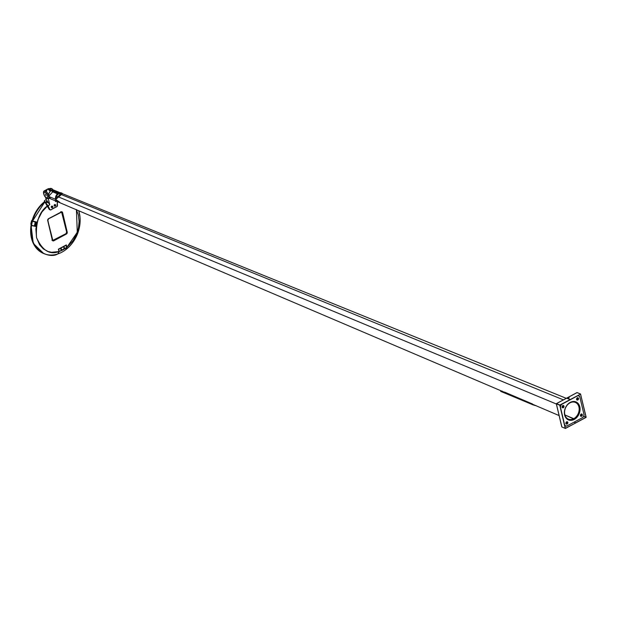 <?xml version="1.0" encoding="UTF-8"?>
<svg xmlns="http://www.w3.org/2000/svg" width="617" height="617" viewBox="0 0 617 617"><rect width="100%" height="100%" fill="white"/><g stroke="black" fill="none" stroke-linecap="round" stroke-linejoin="round"><path stroke-width="0.93" d="M565.434 407.791L565.55 407.845A9.054 6.957 -67.4 0 1 570 402.847L570 402.847A9.054 6.957 -67.4 0 1 578.931 406.981A9.054 6.957 -67.4 0 1 573.741 418.681L573.818 419.012A9.425 7.242 112.6 0 0 579.332 407.382A9.425 7.242 112.6 0 0 570.902 402.076A9.425 7.242 -67.4 0 1 575.445 402.045A9.425 7.242 -67.4 0 1 579.425 410.112A9.425 7.242 -67.4 0 1 573.818 419.012A9.425 7.242 -67.4 0 1 568.203 419.444A9.425 7.242 -67.4 0 1 565.025 416.205A9.425 7.242 112.6 0 0 573.818 419.012L564.91 414.94L573.741 418.681A9.054 6.957 -67.4 0 1 568.35 419.105A9.054 6.957 -67.4 0 1 565.55 407.845A9.054 6.957 -67.4 0 1 570 402.847A9.054 6.957 -67.4 0 1 575.306 402.392A9.054 6.957 -67.4 0 1 579.124 410.143A9.054 6.957 -67.4 0 1 573.741 418.681A9.054 6.957 -67.4 0 1 566.059 417.293A9.054 6.957 -67.4 0 1 565.55 407.845L565.434 407.791M566.259 398.32L61.507 193.298A4.651 3.579 112.6 0 0 58.777 193.537A4.651 3.579 112.6 0 0 56.494 196.098L556.357 404.004L56.494 196.098A4.651 3.579 112.6 0 0 59.363 202.098M58.777 193.537L563.39 399.855L58.777 193.537A4.651 3.579 112.6 0 0 56.494 196.098L56.494 196.106A4.651 3.579 112.6 0 0 57.929 201.89L559.095 415.565M563.013 406.773L562.133 406.41L563.013 406.773M56.494 196.098L556.357 404.004L56.494 196.098M532.51 403.988L504.498 392.08M581.33 413.907L581.484 414.971L580.79 415.889A1.242 0.956 112.6 0 0 581.384 413.992L582.209 414.277L582.278 415.565L581.669 416.251L580.404 416.005M580.558 415.974A1.242 0.956 112.6 0 0 580.79 415.889L581.669 416.251A1.242 0.956 -67.4 0 1 581.16 414.084A1.242 0.956 -67.4 0 1 581.669 416.251L580.443 415.688L581.353 413.999M566.815 421.681L566.969 422.745L566.283 423.655L567.154 424.026A1.242 0.956 -67.4 0 1 566.645 421.851L567.563 421.905L567.902 422.645L566.768 424.141L565.905 423.239L566.645 421.851A1.242 0.956 -67.4 0 1 567.154 424.026L566.283 423.655A1.242 0.956 112.6 0 0 566.876 421.766M562.974 405.408L563.12 406.472L562.434 407.39L563.313 407.752A1.242 0.956 -67.4 0 1 562.797 405.585L563.714 405.631L564.054 406.372L562.92 407.868L562.056 406.965L562.797 405.585A1.242 0.956 -67.4 0 1 563.313 407.752L562.434 407.39A1.242 0.956 112.6 0 0 563.028 405.492M577.481 397.641L577.635 398.705L576.949 399.615L577.821 399.986A1.242 0.956 -67.4 0 1 577.311 397.811L578.229 397.865L578.569 398.597L577.435 400.101L576.571 399.191L577.311 397.811A1.242 0.956 -67.4 0 1 577.821 399.986L576.949 399.615A1.242 0.956 112.6 0 0 577.543 397.726M577.851 403.896A9.733 7.481 112.6 0 0 575.53 401.767M574.25 419.437L573.555 419.144L574.25 419.437L571.188 420.339L568.288 419.815L565.99 417.933L564.64 414.986L564.447 411.416L565.442 407.775L567.47 404.605L570.224 402.4A9.733 7.481 -67.4 0 1 575.977 401.929A9.733 7.481 -67.4 0 1 580.034 410.274A9.733 7.481 -67.4 0 1 574.25 419.437A9.733 7.481 -67.4 0 1 568.496 419.907A9.733 7.481 -67.4 0 1 564.432 411.562A9.733 7.481 -67.4 0 1 570.224 402.4L573.278 401.497L576.178 402.022L578.484 403.904L579.826 406.85L580.019 410.421L579.031 414.061L577.003 417.231L574.25 419.437M560.066 404.791L559.835 405.215M571.851 419.699L569.553 419.976L567.409 419.452M575.306 401.659L578.036 404.189M576.718 399.708A1.242 0.956 112.6 0 0 576.949 399.615L576.556 399.731M562.203 407.475A1.242 0.956 112.6 0 0 562.434 407.39L562.041 407.505M566.051 423.748A1.242 0.956 112.6 0 0 566.283 423.655L565.889 423.771M564.609 424.774L565.542 426.008L567.062 425.907L582.541 417.616L583.759 416.251L583.96 414.416L579.857 397.063L578.931 395.829L577.412 395.929L561.933 404.212L560.714 405.585L560.506 407.421L564.609 424.774A2.483 1.905 -67.4 0 0 565.596 426.031A2.483 1.905 -67.4 0 0 567.062 425.907L582.541 417.616A2.483 1.905 -67.4 0 0 583.96 414.416L579.857 397.063A2.483 1.905 -67.4 0 0 578.877 395.806A2.483 1.905 -67.4 0 0 577.412 395.929L561.933 404.212A2.483 1.905 -67.4 0 0 560.506 407.421L564.609 424.774M556.434 403.657L557.328 404.135L556.434 403.657L577.126 392.574L566.676 398.096L570.224 399.615L559.904 405.145L556.488 403.626L559.904 405.145A2.483 1.905 112.6 0 0 559.85 405.184M568.064 419.707A9.733 7.481 112.6 0 0 571.211 419.853M535.602 405.546A9.795 7.535 -67.4 0 1 534.823 405.462L500.973 391.409M500.749 391.379L533.165 404.914L535.949 405.554M500.696 391.379L533.157 404.505L500.95 391.502L500.834 391.024L501.282 391.093A9.425 7.242 112.6 0 0 501.86 391.163M500.834 391.024L502.346 391.178M61.137 212.04A1.242 0.956 -67.4 0 1 62.263 212.657L66.659 232.092A1.242 0.956 -67.4 0 1 65.95 233.689L66.659 232.092L61.584 211.947M61.661 211.993A1.242 0.956 -67.4 0 1 62.047 212.564L66.883 232.177A1.242 0.956 -67.4 0 1 66.173 233.781L53.37 240.429A1.242 0.956 -67.4 0 1 52.761 240.522M52.615 240.476L65.95 233.689L53.594 240.522A1.242 0.956 -67.4 0 1 52.406 240.082M64.068 247.062L63.775 247.887L64.091 247.108L64.214 248.011L63.852 247.857L64.461 247.733L64.091 247.108M60.79 249.461L61.191 248.666L61.314 249.561L60.944 249.415L61.553 249.291L61.183 248.666M43.714 253.548L33.272 243.353L31.058 225.328A30.38 23.361 112.6 0 0 43.468 253.448A30.38 23.361 112.6 0 0 43.714 253.548M32.3 220.647L37.02 209.942L44.524 201.674A30.38 23.361 112.6 0 0 32.022 220.894L36.75 222.058L35.778 226.493L31.544 225.529C27.333 248.836 48.396 259.734 57.859 253.926L58.947 251.551C49.8 255.183 42.326 250.525 36.519 237.584C35.585 222.027 39.426 211.307 48.049 205.43L42.002 211.893L37.776 220.061L35.871 228.976L36.519 237.584L39.627 244.864L43.375 248.929L48.057 251.497L51.55 252.284L58.947 251.551L57.859 253.926A30.38 23.361 -67.4 0 1 43.954 253.649A30.38 23.361 -67.4 0 1 31.544 225.529L35.778 226.493L34.591 225.999L35.778 226.493L36.295 224.287L36.75 222.058L32.516 221.094A30.38 23.361 -67.4 0 1 44.64 202.175L32.516 221.094L32.3 220.647M57.959 253.895A30.38 23.361 -67.4 0 1 57.859 253.926A30.38 23.361 112.6 0 0 57.959 253.895A30.38 23.361 112.6 0 0 65.695 249.746A30.38 23.361 -67.4 0 1 57.959 253.895L57.959 253.895M65.788 249.677A30.38 23.361 -67.4 0 1 65.695 249.746L66.698 247.44A26.847 20.639 -67.4 0 1 59.147 251.481L58.052 253.842L59.147 251.481L58.63 249.291L66.181 245.25L66.698 247.44L59.147 251.481L58.391 249.191L58.947 251.551L58.384 249.175L65.919 245.142L66.698 247.44L65.695 249.746A30.38 23.361 112.6 0 0 65.788 249.677L66.829 248.852C76.292 240.399 80.688 229.833 80.017 217.161L78.737 210.759A30.38 23.361 -67.4 0 1 65.788 249.677L66.189 249.26L65.788 249.677M76.431 209.772L77.279 232.293L66.883 247.301L66.189 249.26L66.883 247.301L66.32 244.926L58.384 249.175L66.32 244.926L66.883 247.301L72.929 240.838L76.3 234.815L78.413 228.236L79.13 221.534L78.405 215.148L76.292 209.51M48.566 218.773L48.465 218.827A1.242 0.956 -67.4 0 0 47.756 220.431A1.242 0.956 -67.4 0 1 48.465 218.827L48.558 218.673A1.489 1.141 112.6 0 0 47.71 220.593L52.322 240.113A1.489 1.141 112.6 0 0 53.787 240.8L66.366 234.059A1.489 1.141 112.6 0 0 67.222 232.139L62.602 212.61L61.607 211.793L48.558 218.673L47.733 219.768L52.322 240.113L52.877 240.854L53.787 240.8L67.099 233.241L62.263 212.657L66.883 232.177A1.242 0.956 -67.4 0 1 66.173 233.781L53.594 240.522A1.242 0.956 -67.4 0 1 52.861 240.576L51.905 240.183M64.006 247.139L64.06 248.057L64.006 247.139M61.106 248.697L61.237 249.6L61.106 248.697M60.867 249.445L61.16 248.62M52.368 239.951L47.779 220.539M52.861 240.576L47.802 220.477L48.527 218.827L61.777 212.032A1.242 0.956 -67.4 0 1 62.263 212.657L62.602 212.61A1.489 1.141 112.6 0 0 61.137 211.932L61.044 212.086M35.732 221.958L34.992 225.999L34.375 225.961L34.984 225.984L35.732 221.958L35.223 221.75L35.848 222.035L35.238 222.004L34.375 225.961L31.583 225.29L34.375 225.961L34.845 223.994L35.238 222.004L32.446 221.333A30.38 23.361 112.6 0 0 31.583 225.29L31.097 225.089A30.38 23.361 -67.4 0 1 31.405 223.431A30.38 23.361 -67.4 0 1 31.961 221.133L31.961 221.133A30.38 23.361 112.6 0 0 31.097 225.089L31.583 225.29A30.38 23.361 -67.4 0 1 32.446 221.333L32.13 220.932M35.84 222.058L31.961 221.133L31.405 223.431M31.105 224.503L31.475 220.994L31.968 220.547A0.617 0.386 95.5 0 0 31.475 220.994L30.873 223.755A0.617 0.386 95.5 0 0 31.105 224.503M51.874 207.358L51.998 206.672L52.622 206.788L52.337 207.42L51.851 207.196L52.43 206.533L52.499 207.096L52.383 206.687L51.843 207.212M55.168 205.268L54.728 205.268L54.867 205.7L55.499 205.153L55.013 205.908L55.168 205.268M45.288 196.993A4.342 2.021 -118.2 0 0 45.442 197.185A4.342 2.021 -118.2 0 0 45.519 197.278A4.342 2.021 -118.2 0 0 47.116 198.535L46.414 197.856A3.27 1.519 61.8 0 1 45.149 196.838A3.27 1.519 61.8 0 1 43.884 194.463A3.27 1.519 61.8 0 1 45.064 192.142L45.326 190.946A4.342 2.021 -118.2 0 0 43.753 194.031A4.342 2.021 -118.2 0 0 43.822 194.262A4.342 2.021 61.8 0 1 44.169 190.915A4.342 2.021 61.8 0 1 45.326 190.946A4.342 2.021 61.8 0 1 48.55 195.026A4.342 2.021 -118.2 0 0 45.326 190.946L45.064 192.142A3.27 1.519 61.8 0 1 47.663 195.797A3.27 1.519 61.8 0 1 46.414 197.856L47.116 198.535A4.342 2.021 -118.2 0 0 48.404 198.481A4.342 2.021 -118.2 0 0 48.936 197.155A4.342 2.021 61.8 0 1 48.404 198.481L47.116 198.535L45.519 197.278L46.19 199.492L49.738 204.713L48.334 198.736L49.414 197.934L48.35 198.859L49.738 204.713A27.133 20.862 112.6 0 0 48.134 205.947L49.854 209.495L50.602 209.957L57.072 206.494L57.335 201.967L57.45 205.43A1.242 0.956 -67.4 0 1 56.548 206.857A21.287 16.366 -67.4 0 0 51.157 209.741A1.242 0.956 -67.4 0 1 49.854 209.495L49.121 209.194L46.136 204.196A9.563 3.44 50.2 0 1 47.509 205.87L49.121 209.194A1.242 0.956 112.6 0 0 49.537 209.595L50.27 209.903M49.869 209.649L49.121 209.194L49.854 209.495L48.134 205.947L44.64 202.175L47.062 204.582L44.331 200.872L47.062 204.582A10.805 3.887 50.2 0 1 48.134 205.947A27.133 20.862 -67.4 0 1 49.738 204.713L46.19 199.492A31.845 24.487 112.6 0 0 44.331 200.872L44.64 202.175L44.331 200.872A31.845 24.487 -67.4 0 1 46.19 199.492L45.519 197.278M56.456 201.289A27.133 20.862 112.6 0 0 55.538 201.605L55.353 200.818L55.538 201.605A27.133 20.862 -67.4 0 1 56.456 201.289M49.63 198.173L48.35 198.859L49.63 198.173M50.278 191.224A4.342 2.021 -118.2 0 0 47.077 189.357L44.169 190.915M50.324 191.285L48.226 189.388L47.301 189.272L46.584 189.928M47.116 189.334L46.46 191.602M45.064 192.142L43.815 192.566L43.977 194.771L45.627 197.332L47.239 197.895L47.779 196.831L47.386 194.933L45.064 192.142M46.144 195.751L45.326 194.239L46.144 195.751M54.921 205.877L55.522 205.338L55.16 204.983L55.522 205.23L54.928 205.623M54.527 206.047L55.291 206.093A0.756 0.578 112.6 0 0 54.975 204.775L54.99 204.798A0.733 0.563 -67.4 0 1 55.291 206.07L55.731 205.26L55.221 204.728L54.551 205.608L55.291 206.086A0.733 0.563 -67.4 0 1 54.99 204.798L54.975 204.775A0.756 0.578 112.6 0 0 55.283 206.093A0.756 0.578 -67.4 0 1 54.975 204.775L54.604 204.582A0.81 0.617 112.6 0 0 54.728 206.063M55.291 204.705A0.81 0.617 112.6 0 0 54.604 204.582L54.975 204.775A0.756 0.578 -67.4 0 1 55.468 204.759L55.291 206.093M54.689 206.063L54.211 205.021L55.206 204.613M52.113 207.459L52.422 206.533M52.029 207.435L52.406 206.672M52.391 207.636A0.756 0.578 112.6 0 0 52.067 206.325L52.09 206.356A0.733 0.563 -67.4 0 1 52.391 207.628L52.823 206.818L52.314 206.286L51.651 207.165L52.391 207.628A0.733 0.563 -67.4 0 1 52.09 206.356L52.067 206.325A0.756 0.578 112.6 0 0 52.383 207.644A0.756 0.578 -67.4 0 1 52.067 206.325L51.705 206.132A0.81 0.617 112.6 0 0 51.828 207.613M51.627 207.605L52.383 207.644L52.568 206.317A0.756 0.578 -67.4 0 0 52.067 206.325L52.306 206.163M52.391 206.255A0.81 0.617 112.6 0 0 51.705 206.132L51.226 207.034L51.789 207.62M62.595 193.831L61.361 193.052L59.494 193.059L56.571 195.612L55.8 199.646L57.759 202.152A4.959 3.81 -67.4 0 1 55.8 199.646A4.959 3.81 -67.4 0 1 57.188 194.409A4.959 3.81 -67.4 0 1 61.569 192.998A4.959 3.81 -67.4 0 1 62.664 193.769L61.569 192.998L55.576 199.553L61.353 192.905A4.959 3.81 112.6 0 0 56.972 194.324A4.959 3.81 112.6 0 0 55.576 199.553L62.448 193.684M57.759 202.152L57.543 202.06A4.959 3.81 112.6 0 0 57.651 202.106L55.576 199.553A4.959 3.81 112.6 0 0 57.543 202.06L55.553 199.53C55.507 194.825 57.443 192.612 61.353 192.905A4.959 3.81 112.6 0 1 61.461 192.951L62.433 193.669M48.735 196.214L54.203 190.26A4.651 3.579 112.6 0 0 50.1 191.594A4.651 3.579 112.6 0 0 48.789 196.499L55.507 199.291L48.789 196.499A4.651 3.579 112.6 0 0 50.633 198.851L48.674 196.383C48.589 192.003 50.432 189.967 54.203 190.26L59.996 192.674M52.268 190.213L51.327 190.591M48.165 188.771A4.342 2.021 61.8 0 1 49.26 188.756A3.972 3.108 -69.6 0 1 51.527 188.54A3.972 3.108 -69.6 0 1 51.813 188.663L53.494 190.136L51.813 188.663A3.972 3.108 110.4 0 0 51.535 188.54A3.972 3.108 110.4 0 0 49.26 188.756A4.342 2.021 -118.2 0 0 48.188 188.763L52.052 188.771M52.075 191.224L56.587 193.306L57.412 193.106A4.774 3.671 -67.4 0 1 57.898 192.851L58.106 192.435L57.99 192.99A4.651 3.579 112.6 0 0 57.52 193.244L56.54 193.453L52.067 191.208M48.627 189.095L49.26 188.756L48.627 189.095L49.638 189.473L49.26 188.756L51.52 190.368L48.627 189.095M46.522 190.105L46.414 190.807M50.756 190.823L49.584 190.383L50.756 190.823M51.373 190.53L51.913 190.267M52.268 190.005L51.666 189.889L52.268 190.005M59.672 202.222L55.97 199.623L57.157 201.636L59.217 202.283M52.121 190.962L56.533 193.098L57.99 192.319L57.258 192.01L57.867 192.728L56.587 193.306L52.09 191.393M55.761 192.311L57.18 192.357L57.072 191.54L54.327 190.792L55.792 191.725M53.548 190.429L52.26 190.807M57.242 191.964L58.106 192.435L57.898 192.851A4.774 3.671 -67.4 0 0 57.412 193.106L56.54 193.453L52.144 191.625L52.291 190.977M58.137 192.597L57.99 192.99A4.651 3.579 112.6 0 0 57.52 193.244L56.54 193.453L52.144 191.625L52.244 191.046M47.293 202.168L46.53 201.96L47.316 201.628A0.494 0.424 35.5 0 0 46.53 201.543A0.494 0.424 -144.5 0 1 47.324 201.62L47.17 202.114L46.884 201.389L47.316 201.628A0.494 0.424 35.5 0 1 47.355 202.075L46.591 202.083L46.992 202.314M47.293 201.759L47.347 202.098A0.494 0.424 -144.5 0 1 46.537 201.535L47.324 201.62A0.494 0.424 -144.5 0 1 47.339 202.106L47.278 201.782M46.599 201.736L46.985 201.458L46.53 201.551M47.2 202.731L47.347 202.445A0.756 0.648 -144.5 0 1 46.514 201.219A0.756 0.648 35.5 0 0 47.347 202.445L47.339 202.415A0.733 0.632 -144.5 0 1 46.537 201.235L46.368 202.129L47.44 202.345L47.509 201.52L46.537 201.235A0.733 0.632 -144.5 0 1 47.339 202.415L47.347 202.445A0.756 0.648 35.5 0 0 46.514 201.219A0.756 0.648 -144.5 0 1 47.347 202.445L47.2 202.731M46.506 201.582L46.53 201.99M53.556 190.707L52.969 190.645L53.826 190.321L52.969 190.599L53.756 190.306L53.556 190.707M53.934 190.437L52.969 190.645M53.039 190.908L52.792 191.247L54.065 191.262L53.91 190.73L52.715 190.715L53.023 190.398M52.723 190.753L54.165 190.337M53.934 190.445L52.985 190.684M52.792 191.255L53.941 191.324L54.358 190.969L54.18 190.368L54.065 191.262L53.98 190.692M56.294 191.956L56.625 191.517L55.9 191.81L56.294 191.956M56.679 191.64L56.209 191.987M56.664 191.617L56.756 192.01M56.255 191.987L56.679 191.571L56.093 191.625L56.725 191.771M56.864 191.694L55.916 191.918M55.661 191.98L57.088 191.54M56.864 191.663L55.892 191.864M55.754 191.717L57.111 191.586L57.18 192.357L57.042 191.926M57.142 191.964L56.695 192.612L55.723 192.388M577.042 392.559L580.512 393.985L576.957 392.589L556.488 403.626L559.881 405.03L580.543 394.093L559.904 405.145L570.201 399.507L566.607 398.204M580.52 393.993L586.05 417.246L580.582 394.109L586.05 417.246L583.744 416.282L586.15 417.192L580.52 393.993M581.376 415.256L580.504 414.871L581.376 415.256M586.057 417.416L583.713 416.344L586.057 417.416L575.738 422.938L586.027 417.3L575.707 422.83L574.08 422.151L575.738 422.938L565.249 428.383L559.881 405.199L565.419 428.46L562.025 427.049L565.419 428.46L586.057 417.416M580.489 414.925L581.345 415.318L580.489 414.925M561.763 426.602L556.38 403.834L561.863 426.972L565.249 428.383L559.881 405.199L556.434 403.796M561.748 426.733L556.31 403.796L561.863 426.972L565.249 428.383L559.781 405.253L556.372 403.796M556.519 403.734L559.904 405.145M566.676 398.096L556.426 403.603M568.172 397.664L568.727 397.471L567.941 397.834L568.249 398.166L569.105 397.911L568.249 398.166L569.098 397.865L568.581 397.379L568.249 398.166L568.751 397.51M567.902 398.058L568.959 398.027L568.789 397.533M566.853 418.874L568.203 419.444M575.445 402.045L574.088 401.497M564.717 425.661L565.596 426.031M577.998 395.443L578.877 395.806M32.03 220.878L37.02 209.942M43.954 253.649L43.468 253.448M61.777 212.032L60.821 211.631M32.385 220.577L31.899 220.531M43.753 194.031L43.884 194.463M61.353 192.905L62.672 193.777M48.674 196.383L50.633 198.851L56.425 201.258M48.188 188.763L47.085 189.357M60.227 192.928L58.769 193.167M54.311 190.746L56.108 191.494M46.167 201.535L46.514 201.219L47.463 202.461M53.795 190.468L53.887 190.869M52.792 191.247L52.715 190.715M54.18 190.368L52.993 190.36M53.209 191.054L53.108 190.653M55.715 192.465L55.646 191.933M57.281 192.095L57.111 191.586M56.193 192.327L56.101 191.941M568.535 397.379L569.129 397.649M568.296 397.433L567.887 397.942"/></g></svg>
